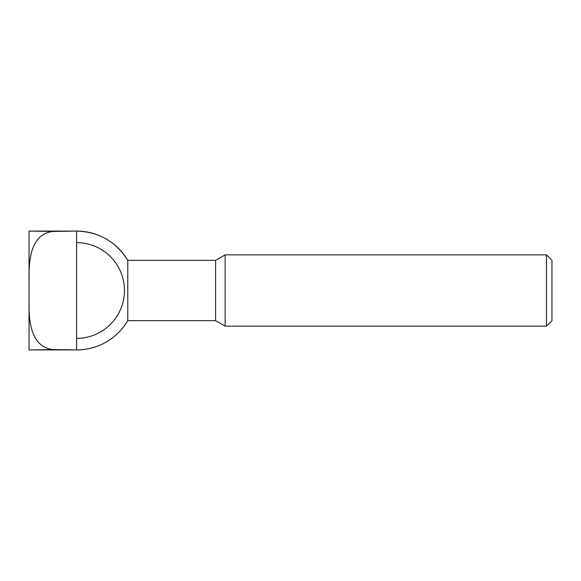 <?xml version="1.0" encoding="UTF-8"?>
<svg xmlns="http://www.w3.org/2000/svg" width="581" height="581" viewBox="0 0 581 581"><rect width="100%" height="100%" fill="white"/><g stroke="black" fill="none" stroke-linecap="round" stroke-linejoin="round"><path stroke-width="0.87" d="M52.82 231.434L76.583 231.078L29.05 231.078L52.82 231.434C29.173 234.383 28.709 263.716 29.05 282.075L29.05 298.925C28.73 317.255 29.13 346.588 52.82 349.566L76.583 349.922A59.422 59.422 0 0 0 127.784 320.654L127.784 260.346A59.422 59.422 0 0 0 76.583 231.078C98.821 231.797 115.888 241.551 127.784 260.346L215.616 260.346L215.616 320.654L225.137 326.152L225.137 254.848L546.481 254.848L546.481 326.152L225.137 326.152M76.583 231.434L76.583 349.566M52.82 349.566L29.05 349.922L76.583 349.922M546.481 254.848L551.95 260.317L551.95 320.683L546.481 326.152M76.583 242.633A47.867 47.867 0 0 1 124.45 290.5A47.867 47.867 0 0 1 76.583 338.367M29.05 231.078L29.05 282.075M29.05 298.925L29.05 349.922M215.616 260.346L225.137 254.848M215.616 320.654L127.784 320.654"/></g></svg>
